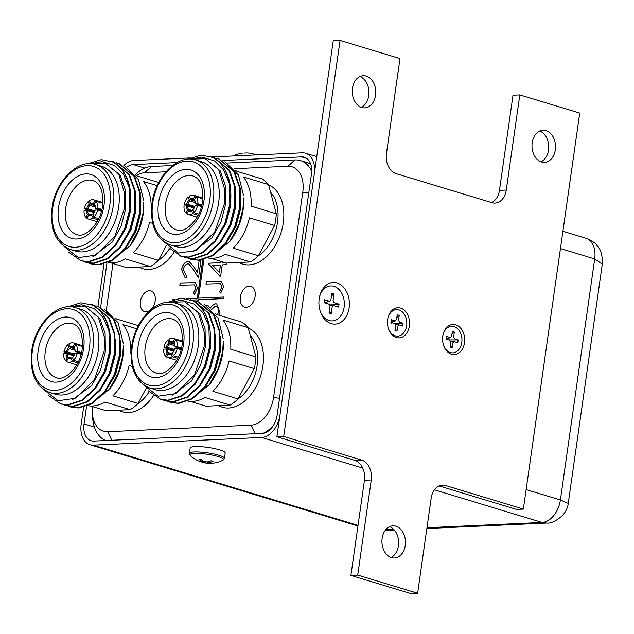 <?xml version="1.0" encoding="UTF-8"?>
<svg xmlns="http://www.w3.org/2000/svg" width="634" height="634" viewBox="0 0 634 634"><rect width="100%" height="100%" fill="white"/><g stroke="black" fill="none" stroke-linecap="round" stroke-linejoin="round"><path stroke-width="0.95" d="M240.349 297.045A10.833 7.148 106.9 0 1 250.866 286.338A10.833 7.148 106.9 0 1 255.106 296.371A10.833 7.148 106.9 0 1 244.581 307.07A10.833 7.148 106.9 0 1 240.349 297.045M140.391 301.602A10.833 7.148 106.9 0 1 150.908 290.895A10.833 7.148 106.9 0 1 155.148 300.928A10.833 7.148 106.9 0 1 144.623 311.627A10.833 7.148 106.9 0 1 140.391 301.602M187.791 263.839C185.485 264.338 184.026 266.232 183.408 269.513L185.802 275.069L186.665 275.219L186.341 277.502L184.898 277.296L181.601 269.482C182.513 264.782 184.637 262.143 187.973 261.565L189.233 261.707L193.608 266.415L197.443 272.557L199.124 260.733L200.946 260.645L198.49 277.914L192.546 268.396L188.702 263.942L187.791 263.839M221.821 286.822L220.418 283.652L205.939 284.048L206.264 281.765L221.535 281.448L223.62 286.861L220.703 293.09L219.53 291.806L221.94 286.853L220.473 283.675M234.239 168.699L287.852 166.251A27.508 18.164 106.9 0 1 302.775 192.237L273.563 397.486A27.508 18.164 106.9 0 1 251.001 425.176L107.645 431.714A27.508 18.164 106.9 0 1 92.382 412.789A27.508 18.164 106.9 0 1 92.604 406.64M136.421 175.531A27.508 18.164 106.9 0 1 144.497 172.789L165.95 171.814M106.33 310.153L112.963 263.506M197.911 301.808L198.196 299.771L223.192 298.63L223.422 297.005L198.434 298.146L203.926 259.512M192.039 300.048L197.063 299.827L196.825 301.515M174.881 299.216L172.305 299.335L172.194 300.096M202.761 259.789L197.293 298.194L186.903 298.669M226.56 263.055L226.33 264.671L222.233 264.853L220.521 276.907L208.388 263.681L208.451 263.221L220.735 262.658L220.917 261.374M222.653 261.897L222.558 262.579L224.579 262.484M206.272 305.588L208.015 305.564L210.25 308.251L212.16 305.429L215.528 303.773L216.701 303.908L220.006 312.3L219.269 315.28M217.589 314.773L218.191 312.348C218.69 308.631 217.747 306.531 215.354 306.048L211.661 309.495M216.162 306.151L215.354 306.048M195.692 288.01L194.289 284.84L179.81 285.237L180.135 282.962L195.407 282.637L197.499 288.058L194.575 294.279L193.402 292.995L195.819 288.05L194.353 284.864M105.719 440.527A35.845 23.672 106.9 0 1 92.588 417.006L92.382 412.789M135.43 174.699A35.845 23.672 106.9 0 1 151.645 166.473L172.567 165.522M287.852 166.251L295 159.934L227.606 163.009M295 159.934A35.845 23.672 106.9 0 1 300.421 160.6A35.845 23.672 106.9 0 1 311.698 171.085M273.42 425.438A35.845 23.672 106.9 0 1 263.11 433.307M206.066 284.04L206.264 281.765M206.383 281.805L221.591 281.464M220.743 293.035L219.53 291.806M219.649 291.838L221.329 288.494M221.448 288.533L221.94 286.853M185.857 275.085L186.658 275.243M184.954 277.312L181.601 269.482M181.72 269.513C182.632 264.814 184.756 262.175 188.092 261.596L187.973 261.565M188.092 261.596L189.297 261.731M199.124 260.733L197.443 272.557M199.242 260.764L200.938 260.693M198.505 277.787L192.546 268.396M192.665 268.428L188.766 263.958M223.414 297.045L198.434 298.146M197.063 299.827L196.944 301.538M174.707 299.272L172.424 299.375L172.329 300.048M202.888 259.758L197.412 298.234L187.07 298.701M220.529 276.828L208.388 263.681M208.507 263.72L208.451 263.221M208.57 263.253L220.735 262.658M220.862 262.698L221.044 261.414M224.698 262.524L222.558 262.579M219.332 272.517L220.537 264.972L212.707 265.289L219.332 272.517L220.41 264.941M206.351 305.628L207.025 305.453M207.144 305.493L208.079 305.588M212.16 305.429L210.258 308.259M212.279 305.469L215.528 303.773M215.647 303.805L216.765 303.932M217.708 314.813L218.191 312.348M218.31 312.38C218.809 308.671 217.866 306.571 215.473 306.079M179.937 285.237L180.135 282.962M180.254 282.994L195.47 282.653M194.614 294.224L193.402 292.995M193.521 293.035L195.201 289.69M195.32 289.722L195.819 288.05M129.843 246.032L131.016 244.447A46.02 30.384 -73.1 0 0 143.165 214.284A46.02 30.384 -73.1 0 0 143.744 202.476L143.007 213.19L138.83 229.397L129.843 246.032L110.617 261.501M124.977 166.195L138.489 179.604L143.625 200.154M70.192 249.439L75.581 251.072A44.348 29.283 -73.1 0 0 118.661 207.255A44.348 29.283 -73.1 0 0 101.313 166.187L95.924 164.555A44.348 29.283 106.9 0 1 113.272 205.622A44.348 29.283 106.9 0 1 70.192 249.439C55.895 243.44 49.856 229.611 52.067 207.944C55.245 181.387 77.831 158.254 95.924 164.555M63.979 246.357L78.457 257.634L96.035 255.098L114.833 236.434L124.549 208.039L124.755 194.028L118.653 173.938L105.339 163.239L91.034 163.691M110.799 262.848L126.515 267.619L150.504 266.526A46.02 30.384 -73.1 0 0 158.429 260.336L133.267 252.704A46.02 30.384 106.9 0 0 149.497 222.415L152.691 223.382M150.504 266.526L125.342 258.894A46.02 30.384 106.9 0 1 108.335 262.579M173.779 252.681A41.685 27.524 106.9 0 1 142.801 268.665A41.685 27.524 106.9 0 1 139.044 267.041M158.286 260.479A37.596 24.821 -73.1 0 0 169.516 248.655M87.857 163.73L101.321 159.665L113.074 162.066C126.824 170.475 132.633 186.119 130.485 208.998L125.326 228.66L115.602 245.596L102.827 257.238L89.006 261.818L81.303 260.907L68.852 252.356M90.765 163.675L102.019 161.638L114.667 165.514L123.376 174.184L129.281 187.545L129.867 208.808L124.708 228.478L114.976 245.406L102.201 257.047L88.38 261.628L80.676 260.717M116.18 162.708L119.026 163.453L134.567 176.371L140.225 192.601L140.471 212.025L135.311 231.687L125.587 248.623L112.812 260.265L98.991 264.846L91.288 263.934L88.514 262.967M118.4 163.263L133.94 176.181L139.607 192.411L139.852 211.835L134.693 231.505L124.961 248.433L112.186 260.075L98.365 264.655L90.662 263.744M110.966 161.147L114.033 161.939L129.574 174.857L135.232 191.088L135.478 210.512L130.319 230.174L120.595 247.109L107.82 258.751L93.998 263.332L86.295 262.421L83.522 261.454M113.407 161.749L128.948 174.667L134.614 190.897L134.86 210.322L129.701 229.991L119.969 246.919L107.194 258.561L93.372 263.142L85.669 262.23M98.722 218.667L93.761 217.161A9.978 6.586 106.9 0 0 97.604 209.981L101.488 211.154M97.129 221.694L88.071 218.944A9.978 6.586 106.9 0 0 92.548 218.104L98.159 219.808M88.071 218.944A9.978 6.586 106.9 0 1 86.866 218.365L88.498 215.322L89.481 214.775A5.627 3.717 -73.1 0 0 89.933 214.958A5.627 3.717 -73.1 0 0 92.184 214.649L93.174 214.95M85.907 217.517L87.54 214.474A6.459 4.264 106.9 0 1 86.478 210.488L84.068 210.599A9.978 6.586 106.9 0 0 85.907 217.517L87.12 217.89M94.934 210.979L87.912 208.855A5.627 3.717 -73.1 0 1 89.735 205.448L95.377 207.152M94.902 205.701L90.947 204.497A5.627 3.717 -73.1 0 1 93.198 204.188A5.627 3.717 -73.1 0 1 93.65 204.378L94.466 204.623M95.457 207.754A5.627 3.717 -73.1 0 0 94.601 205.226L94.387 204.314A6.459 4.264 106.9 0 1 95.449 207.54A6.459 4.264 106.9 0 1 95.449 208.301L101.686 210.393M105.347 163.239L120.214 175.356L125.492 190.422L125.738 208.451L120.975 226.703L111.972 242.426L92.889 256.508M130.85 194.48L130.731 209.965L125.968 228.216L115.515 245.699M135.842 195.993L135.724 211.479L130.961 229.73L120.508 247.212M140.835 197.507L140.716 212.992L135.953 231.244L125.5 248.726M93.761 217.161L92.984 214.229L93.396 213.706A5.627 3.717 -73.1 0 0 93.792 213.254M92.548 218.104L91.771 215.172L92.184 214.649M90.408 215.053L89.481 214.775M91.676 214.886L88.53 213.927L87.54 214.474M86.478 210.488L87.658 210.647A5.627 3.717 -73.1 0 0 88.53 213.927M94.189 212.62L87.658 210.647M87.912 208.855L84.322 208.808L94.561 211.914M84.322 208.808A9.978 6.586 106.9 0 1 88.174 201.628L89.735 205.448M88.174 201.628L89.759 202.111M102.922 202.595L93.864 199.845A9.978 6.586 106.9 0 0 89.378 200.685L90.947 204.497M93.864 199.845A9.978 6.586 106.9 0 1 95.068 200.423L93.436 203.466L93.65 204.378M95.068 200.423L102.906 202.801M94.387 204.314L96.019 201.271L102.867 203.34M96.019 201.271A9.978 6.586 106.9 0 1 97.866 208.19L95.449 208.301M97.866 208.19L101.915 209.418M97.604 209.981L95.195 210.092A6.459 4.264 106.9 0 1 93.666 213.428A6.459 4.264 106.9 0 1 92.984 214.229M90.163 203.617A6.459 4.264 106.9 0 1 93.436 203.466M86.739 208.697A6.459 4.264 106.9 0 1 88.95 204.56M91.771 215.172A6.459 4.264 106.9 0 1 88.498 215.322M166.473 245.326L158.429 260.336M157.2 185.667L143.403 181.482A46.02 30.384 106.9 0 1 151.161 210.686L151.431 210.765M135.803 175.214A46.02 30.384 106.9 0 1 137.142 175.943L158.746 182.497M113.074 162.066A52.099 34.402 106.9 0 1 129.281 187.545M109.476 389.157L110.649 387.572A46.02 30.384 -73.1 0 0 122.798 357.41A46.02 30.384 -73.1 0 0 123.368 345.601L122.631 356.316L118.463 372.523L109.476 389.157L90.25 404.627M104.61 309.313L118.122 322.73L123.258 343.279M49.824 392.565L55.213 394.197A44.348 29.283 -73.1 0 0 98.294 350.38A44.348 29.283 -73.1 0 0 80.946 309.313L75.557 307.68A44.348 29.283 106.9 0 1 92.905 348.74A44.348 29.283 106.9 0 1 49.824 392.565C35.528 386.566 29.481 372.729 31.7 351.07C34.878 324.513 57.464 301.38 75.557 307.68M43.603 389.482L58.082 400.759L75.668 398.223L94.466 379.56L104.182 351.165L104.388 337.153L98.286 317.063L84.972 306.365L70.667 306.816M90.432 405.974L106.147 410.737L130.136 409.643A46.02 30.384 -73.1 0 0 138.061 403.462L112.9 395.83A46.02 30.384 106.9 0 0 129.122 365.541L132.324 366.507M130.136 409.643L104.967 402.019A46.02 30.384 106.9 0 1 87.968 405.705M153.412 395.806A41.685 27.524 106.9 0 1 122.433 411.791A41.685 27.524 106.9 0 1 118.677 410.166M137.919 403.604A37.596 24.821 -73.1 0 0 149.148 391.78M67.489 306.856L80.954 302.79L92.707 305.192C106.457 313.6 112.258 329.244 110.118 352.124L104.959 371.786L95.227 388.721L82.46 400.363L68.638 404.944L60.935 404.032L48.485 395.473M70.398 306.801L81.651 304.756L94.3 308.639L103.009 317.309L108.913 330.671L109.492 351.933L104.333 371.595L94.609 388.531L81.834 400.173L68.012 404.754L60.309 403.842M95.813 305.834L98.65 306.579L114.199 319.496L119.858 335.727L120.103 355.151L114.944 374.813L105.212 391.749L92.445 403.382L78.624 407.971L70.921 407.06L68.147 406.093M98.032 306.388L113.573 319.306L119.232 335.537L119.477 354.961L114.318 374.623L104.594 391.558L91.819 403.2L77.998 407.781L70.295 406.869M90.599 304.272L93.658 305.065L109.207 317.983L114.865 334.213L115.111 353.637L109.951 373.299L100.22 390.235L87.452 401.869L73.631 406.457L65.928 405.546L63.154 404.579M93.04 304.875L108.58 317.793L114.239 334.023L114.485 353.447L109.325 373.109L99.601 390.045L86.826 401.687L73.005 406.267L65.302 405.356M78.347 361.792L73.393 360.286A9.978 6.586 106.9 0 0 77.237 353.106L81.12 354.279M76.762 364.812L67.703 362.069A9.978 6.586 106.9 0 0 72.181 361.229L77.784 362.933M67.703 362.069A9.978 6.586 106.9 0 1 66.491 361.491L68.123 358.44L69.114 357.901A5.627 3.717 -73.1 0 0 69.566 358.083A5.627 3.717 -73.1 0 0 71.816 357.774L72.807 358.075M65.54 360.643L67.172 357.6A6.459 4.264 106.9 0 1 66.11 353.613L63.701 353.724A9.978 6.586 106.9 0 0 65.54 360.643L66.752 361.008M74.566 354.105L67.537 351.981A5.627 3.717 -73.1 0 1 69.368 348.565L75.01 350.277M74.527 348.819L70.58 347.622A5.627 3.717 -73.1 0 1 72.831 347.313A5.627 3.717 -73.1 0 1 73.275 347.503L74.091 347.749M75.089 350.879A5.627 3.717 -73.1 0 0 74.233 348.343L74.02 347.44A6.459 4.264 106.9 0 1 75.081 350.657A6.459 4.264 106.9 0 1 75.081 351.426L81.318 353.518M84.972 306.365L99.847 318.482L105.117 333.547L105.371 351.577L100.608 369.828L91.605 385.551L72.514 399.634M110.475 337.605L110.364 353.09L105.601 371.342L95.148 388.824M115.467 339.119L115.356 354.604L110.593 372.855L100.14 390.338M120.46 340.632L120.349 356.118L115.586 374.369L105.133 391.852M73.393 360.286L72.609 357.346L73.021 356.831A5.627 3.717 -73.1 0 0 73.417 356.371M72.181 361.229L71.404 358.297L71.816 357.774M70.041 358.178L69.114 357.901M71.301 358.004L68.163 357.053L67.172 357.6M66.11 353.613L67.283 353.764A5.627 3.717 -73.1 0 0 68.163 357.053M73.821 355.745L67.283 353.764M67.537 351.981L63.955 351.933L74.194 355.032M63.955 351.933A9.978 6.586 106.9 0 1 67.798 344.753L69.368 348.565M67.798 344.753L69.391 345.229M82.555 345.712L73.489 342.97A9.978 6.586 106.9 0 0 69.011 343.81L69.788 346.743L70.58 347.622M73.489 342.97A9.978 6.586 106.9 0 1 74.701 343.549L73.069 346.592L73.275 347.503M74.701 343.549L82.539 345.926M74.02 347.44L75.652 344.389L82.499 346.465M75.652 344.389A9.978 6.586 106.9 0 1 77.491 351.315L75.081 351.426M77.491 351.315L81.548 352.544M77.237 353.106L74.828 353.217A6.459 4.264 106.9 0 1 73.29 356.554A6.459 4.264 106.9 0 1 72.609 357.346M69.788 346.743A6.459 4.264 106.9 0 1 73.069 346.592M66.364 351.822A6.459 4.264 106.9 0 1 68.583 347.686M71.404 358.297A6.459 4.264 106.9 0 1 68.123 358.44M146.097 388.452L138.061 403.462M136.833 328.792L123.036 324.608A46.02 30.384 106.9 0 1 130.794 353.812L131.056 353.891M115.436 318.339A46.02 30.384 106.9 0 1 116.775 319.068L138.378 325.622M92.707 305.192A52.099 34.402 106.9 0 1 108.913 330.671M229.801 241.475L230.982 239.89A46.02 30.384 -73.1 0 0 243.131 209.727A46.02 30.384 -73.1 0 0 243.702 197.919L242.965 208.634L238.788 224.84L229.801 241.475L210.575 256.944M224.935 161.638L238.447 175.047L243.583 195.597M170.15 244.882L175.547 246.515A44.348 29.283 -73.1 0 0 218.627 202.698A44.348 29.283 -73.1 0 0 201.271 161.63L195.882 159.998A44.348 29.283 106.9 0 1 213.23 201.065A44.348 29.283 106.9 0 1 170.15 244.882C155.853 238.883 149.814 225.054 152.033 203.387C155.203 176.831 177.797 153.697 195.882 159.998M163.937 241.8L178.416 253.077L195.993 250.541L214.799 231.878L224.507 203.482L224.721 189.471L218.619 169.381L205.305 158.682L190.993 159.134M208.301 258.022A46.02 30.384 106.9 0 0 225.3 254.337L250.462 261.961A46.02 30.384 -73.1 0 0 258.387 255.779L233.225 248.148A46.02 30.384 106.9 0 0 249.455 217.858L274.617 225.482A46.02 30.384 -73.1 0 0 275.719 219.61A46.02 30.384 -73.1 0 0 276.289 213.761L268.523 184.557A46.02 30.384 -73.1 0 0 262.27 179.018L237.1 171.386A46.02 30.384 106.9 0 0 235.769 170.657M210.757 258.292L226.473 263.055L250.462 261.961M268.626 184.922A41.685 27.524 106.9 0 1 283.255 222.922A41.685 27.524 106.9 0 1 242.767 264.109A41.685 27.524 106.9 0 1 239.002 262.484M258.244 255.922A37.596 24.821 -73.1 0 0 277.534 222.162A37.596 24.821 -73.1 0 0 270.575 192.276M187.815 159.174L201.279 155.108L213.04 157.509C226.782 165.918 232.591 181.562 230.443 204.441L225.292 224.103L215.56 241.039L202.785 252.681L188.964 257.261L181.261 256.35L168.81 247.799M190.731 159.118L201.977 157.073L214.633 160.957L223.334 169.627L229.239 182.988L229.825 204.251L224.666 223.921L214.934 240.849L202.167 252.491L188.338 257.071L180.635 256.16M216.139 158.151L218.984 158.896L234.525 171.814L240.191 188.044L240.437 207.469L235.277 227.131L225.546 244.066L212.77 255.708L198.949 260.289L191.246 259.377L188.472 258.41M218.358 158.706L233.906 171.624L239.565 187.854L239.811 207.278L234.651 226.94L224.919 243.876L212.152 255.518L198.323 260.099L190.62 259.187M210.924 156.59L213.991 157.383L229.532 170.3L235.19 186.531L235.444 205.955L230.285 225.617L220.553 242.553L207.778 254.194L193.956 258.775L186.253 257.864L183.48 256.897M213.365 157.192L228.914 170.11L234.572 186.341L234.818 205.765L229.659 225.427L219.927 242.362L207.159 254.004L193.33 258.585L185.627 257.673M198.68 214.11L193.719 212.604A9.978 6.586 106.9 0 0 197.57 205.424L201.446 206.597M197.095 217.129L188.029 214.387A9.978 6.586 106.9 0 0 192.514 213.547L198.117 215.251M188.029 214.387A9.978 6.586 106.9 0 1 186.824 213.809L188.457 210.765L189.447 210.219A5.627 3.717 -73.1 0 0 189.891 210.401A5.627 3.717 -73.1 0 0 192.142 210.092L193.132 210.393M185.865 212.961L187.498 209.917A6.459 4.264 106.9 0 1 186.444 205.931L184.026 206.042A9.978 6.586 106.9 0 0 185.865 212.961L187.078 213.333M194.892 206.422L187.87 204.299A5.627 3.717 -73.1 0 1 189.693 200.883L195.343 202.595M194.86 201.144L190.905 199.94A5.627 3.717 -73.1 0 1 193.156 199.631A5.627 3.717 -73.1 0 1 193.608 199.821L194.424 200.067M195.415 203.197A5.627 3.717 -73.1 0 0 194.559 200.661L194.353 199.758A6.459 4.264 106.9 0 1 195.407 202.975A6.459 4.264 106.9 0 1 195.407 203.744L201.644 205.836M205.305 158.682L220.172 170.8L225.45 185.865L225.704 203.894L220.941 222.146L211.93 237.869L192.847 251.952M230.808 189.923L230.697 205.408L225.934 223.659L215.481 241.142M235.8 191.436L235.689 206.922L230.927 225.173L220.473 242.656M240.793 192.95L240.682 208.435L235.919 226.687L225.466 244.169M193.719 212.604L192.942 209.672L193.354 209.149A5.627 3.717 -73.1 0 0 193.75 208.697M192.514 213.547L191.73 210.615L192.142 210.092M190.366 210.496L189.447 210.219M191.634 210.322L188.488 209.371L187.498 209.917M186.444 205.931L187.616 206.082A5.627 3.717 -73.1 0 0 188.488 209.371M194.147 208.063L187.616 206.082M187.87 204.299L184.28 204.251L194.519 207.358M184.28 204.251A9.978 6.586 106.9 0 1 188.132 197.071L189.693 200.883M188.132 197.071L189.717 197.546M202.88 198.03L193.822 195.288A9.978 6.586 106.9 0 0 189.344 196.128L190.905 199.94M193.822 195.288A9.978 6.586 106.9 0 1 195.026 195.866L193.394 198.91L193.608 199.821M195.026 195.866L202.864 198.244M194.353 199.758L195.985 196.714L202.825 198.783M195.985 196.714A9.978 6.586 106.9 0 1 197.824 203.633L195.407 203.744M197.824 203.633L201.881 204.861M197.57 205.424L195.153 205.535A6.459 4.264 106.9 0 1 193.624 208.871A6.459 4.264 106.9 0 1 192.942 209.672M190.121 199.06A6.459 4.264 106.9 0 1 193.394 198.91M186.697 204.14A6.459 4.264 106.9 0 1 188.908 200.003M191.73 210.615A6.459 4.264 106.9 0 1 188.457 210.765M274.617 225.482L258.387 255.779M268.523 184.557L243.361 176.926A46.02 30.384 106.9 0 1 251.119 206.129L276.289 213.761M213.04 157.509A52.099 34.402 106.9 0 1 229.239 182.988M209.434 384.6L210.607 383.015A46.02 30.384 -73.1 0 0 222.756 352.853A46.02 30.384 -73.1 0 0 223.334 341.044L222.589 351.759L218.421 367.966L209.434 384.6L190.208 400.07M204.568 304.756L218.08 318.173L223.216 338.722M149.782 388.008L155.172 389.641A44.348 29.283 -73.1 0 0 198.252 345.823A44.348 29.283 -73.1 0 0 180.904 304.756L175.515 303.123A44.348 29.283 106.9 0 1 192.863 344.183A44.348 29.283 106.9 0 1 149.782 388.008C135.486 382.009 129.447 368.172 131.658 346.513C134.836 319.956 157.422 296.823 175.515 303.123M143.569 384.925L158.048 396.202L175.626 393.666L194.424 375.003L204.14 346.608L204.346 332.588L198.244 312.507L184.93 301.808L170.625 302.252M187.926 401.148A46.02 30.384 106.9 0 0 204.933 397.463L230.094 405.086A46.02 30.384 -73.1 0 0 238.019 398.905L212.858 391.273A46.02 30.384 106.9 0 0 229.088 360.976L254.25 368.608A46.02 30.384 -73.1 0 0 255.351 362.735A46.02 30.384 -73.1 0 0 255.922 356.879L248.156 327.683A46.02 30.384 -73.1 0 0 241.903 322.143L216.733 314.512A46.02 30.384 106.9 0 0 215.394 313.782M190.39 401.417L206.105 406.18L230.094 405.086M248.259 328.047A41.685 27.524 106.9 0 1 262.888 366.048A41.685 27.524 106.9 0 1 222.391 407.234A41.685 27.524 106.9 0 1 218.635 405.609M237.877 399.048A37.596 24.821 -73.1 0 0 257.166 365.279A37.596 24.821 -73.1 0 0 250.208 335.402M167.447 302.299L180.912 298.234L192.665 300.635C206.415 309.043 212.216 324.687 210.076 347.559L204.917 367.229L195.193 384.164L182.418 395.798L168.596 400.387L160.893 399.475L148.443 390.916M170.356 302.244L181.609 300.199L194.258 304.082L202.967 312.744L208.871 326.114L209.45 347.377L204.299 367.038L194.567 383.974L181.792 395.616L167.97 400.197L160.267 399.285M195.771 301.277L198.616 302.022L214.157 314.932L219.816 331.17L220.061 350.586L214.902 370.256L205.178 387.192L192.403 398.826L178.582 403.414L170.879 402.503L168.105 401.536M197.99 301.832L213.531 314.749L219.19 330.98L219.443 350.404L214.284 370.066L204.552 387.002L191.777 398.643L177.956 403.224L170.253 402.313M190.557 299.716L193.616 300.508L209.165 313.426L214.823 329.656L215.069 349.072L209.909 368.742L200.185 385.678L187.41 397.312L173.589 401.901L165.886 400.989L163.112 400.022M192.998 300.318L208.538 313.236L214.197 329.466L214.443 348.89L209.291 368.552L199.559 385.488L186.784 397.13L172.963 401.71L165.26 400.799M178.312 357.235L173.351 355.729A9.978 6.586 106.9 0 0 177.195 348.549L181.078 349.722M176.72 360.255L167.661 357.513A9.978 6.586 106.9 0 0 172.139 356.673L177.75 358.368M167.661 357.513A9.978 6.586 106.9 0 1 166.457 356.934L168.089 353.883L169.072 353.344A5.627 3.717 -73.1 0 0 169.524 353.526A5.627 3.717 -73.1 0 0 171.774 353.217L172.765 353.518M165.498 356.086L167.13 353.043A6.459 4.264 106.9 0 1 166.068 349.057L163.659 349.168A9.978 6.586 106.9 0 0 165.498 356.086L166.71 356.451M174.524 349.548L167.503 347.424A5.627 3.717 -73.1 0 1 169.326 344.008L174.968 345.72M174.485 344.262L170.538 343.065A5.627 3.717 -73.1 0 1 172.789 342.756A5.627 3.717 -73.1 0 1 173.233 342.946L174.057 343.192M175.047 346.322A5.627 3.717 -73.1 0 0 174.192 343.786L173.978 342.883A6.459 4.264 106.9 0 1 175.039 346.101A6.459 4.264 106.9 0 1 175.039 346.869L181.276 348.962M184.93 301.808L199.805 313.925L205.083 328.991L205.329 347.02L200.566 365.271L191.563 380.994L172.48 395.077M210.44 333.048L210.322 348.534L205.559 366.785L195.106 384.267M215.433 334.562L215.314 350.047L210.551 368.299L200.098 385.781M220.426 336.075L220.307 351.561L215.544 369.812L205.091 387.295M173.351 355.729L172.567 352.789L172.987 352.274A5.627 3.717 -73.1 0 0 173.383 351.815M172.139 356.673L171.362 353.732L171.774 353.217M169.999 353.621L169.072 353.344M171.259 353.447L168.121 352.496L167.13 353.043M166.068 349.057L167.249 349.207A5.627 3.717 -73.1 0 0 168.121 352.496M173.779 351.188L167.249 349.207M167.503 347.424L163.913 347.377L174.152 350.475M163.913 347.377A9.978 6.586 106.9 0 1 167.764 340.196L169.326 344.008M167.764 340.196L169.349 340.672M182.513 341.155L173.454 338.413A9.978 6.586 106.9 0 0 168.969 339.245L170.538 343.065M173.454 338.413A9.978 6.586 106.9 0 1 174.659 338.992L173.027 342.035L173.233 342.946M174.659 338.992L182.497 341.369M173.978 342.883L175.61 339.832L182.457 341.908M175.61 339.832A9.978 6.586 106.9 0 1 177.457 346.758L175.039 346.869M177.457 346.758L181.506 347.987M177.195 348.549L174.786 348.66A6.459 4.264 106.9 0 1 173.248 351.997A6.459 4.264 106.9 0 1 172.567 352.789M169.753 342.186A6.459 4.264 106.9 0 1 173.027 342.035M166.33 347.266A6.459 4.264 106.9 0 1 168.541 343.129M171.362 353.732A6.459 4.264 106.9 0 1 168.089 353.883M254.25 368.608L238.019 398.905M248.156 327.683L222.994 320.051A46.02 30.384 106.9 0 1 230.752 349.255L255.922 356.879M192.665 300.635A52.099 34.402 106.9 0 1 208.871 326.114M357.941 525.958L89.941 444.719A22.341 14.748 -73.1 0 1 81.2 424.035L83.601 407.194M97.953 306.365L103.968 264.077M94.387 427.039L84.045 423.9A18.172 11.998 -73.1 0 0 91.153 440.733A18.172 11.998 -73.1 0 0 93.903 441.066L262.246 433.394A18.172 11.998 -73.1 0 0 277.145 415.096L311.452 174.065A18.172 11.998 -73.1 0 0 304.344 157.24A18.172 11.998 -73.1 0 0 301.594 156.899L306.816 158.484M144.829 168.089L133.251 164.578A18.172 11.998 -73.1 0 0 126.871 167.122M84.045 423.9L86.549 406.275M100.64 307.276L106.924 263.15M133.251 164.578L177.06 162.581M222.922 160.489L301.594 156.899M426.848 528.51L546.627 523.05L542.07 522.456L434.393 489.82M526.141 489.591L560.393 499.972L568.238 503.412L602.3 264.093L594.7 258.934L560.448 248.552M362.759 468.106L261.668 437.46A22.341 14.748 -73.1 0 0 279.99 414.969L314.29 173.938A22.341 14.748 -73.1 0 0 305.548 153.246A22.341 14.748 -73.1 0 0 302.172 152.834L212.414 156.931M89.941 444.719A22.341 14.748 -73.1 0 0 93.325 445.131L358.028 525.372M190.255 157.937L133.829 160.513A22.341 14.748 -73.1 0 0 123.844 165.514M261.668 437.46L93.325 445.131M541.515 161.971A16.088 11.769 -92.6 0 1 531.997 144.782A16.088 11.769 -92.6 0 1 543.021 130.208A16.088 11.769 -92.6 0 1 545.985 130.58A16.088 11.769 -92.6 0 1 555.503 147.777A16.088 11.769 -92.6 0 1 544.487 162.352A16.088 11.769 -92.6 0 1 541.515 161.971M361.768 107.487A16.088 11.769 -92.6 0 1 352.25 90.29A16.088 11.769 -92.6 0 1 363.274 75.715A16.088 11.769 -92.6 0 1 366.238 76.096A16.088 11.769 -92.6 0 1 375.756 93.285A16.088 11.769 -92.6 0 1 364.74 107.859A16.088 11.769 -92.6 0 1 361.768 107.487M391.463 557.595A16.088 11.769 -92.6 0 1 381.945 540.406A16.088 11.769 -92.6 0 1 392.961 525.824A16.088 11.769 -92.6 0 1 395.933 526.204A16.088 11.769 -92.6 0 1 405.451 543.393A16.088 11.769 -92.6 0 1 394.427 557.975A16.088 11.769 -92.6 0 1 391.463 557.595M455.719 324.79A15.089 11.032 87.4 0 0 443.103 334.522A15.089 11.032 87.4 0 0 443.594 345.435A15.089 11.032 87.4 0 0 451.527 354.232A15.089 11.032 87.4 0 0 464.468 342.796A15.089 11.032 87.4 0 0 455.719 324.79M400.601 308.084A15.089 11.032 87.4 0 0 387.976 317.816A15.089 11.032 87.4 0 0 388.476 328.729A15.089 11.032 87.4 0 0 396.409 337.518A15.089 11.032 87.4 0 0 409.35 326.09A15.089 11.032 87.4 0 0 400.601 308.084M337.042 282.962A20.843 15.24 87.4 0 0 319.615 296.403A20.843 15.24 87.4 0 0 320.305 311.476A20.843 15.24 87.4 0 0 331.257 323.625A20.843 15.24 87.4 0 0 349.128 307.839A20.843 15.24 87.4 0 0 337.042 282.962M364.447 480.271A16.674 12.197 87.4 0 0 354.778 460.371L361.594 460.062A16.674 12.197 -92.6 0 1 371.262 479.962L364.447 480.271L350.903 575.418L410.816 593.582L417.632 593.265L431.175 498.126A16.674 12.197 -92.6 0 1 442.397 485.097A16.674 12.197 -92.6 0 1 445.472 485.493L439.378 485.771M491.596 202.571A16.674 12.197 87.4 0 0 499.457 190.366L506.273 190.057A16.674 12.197 -92.6 0 1 495.051 203.078A16.674 12.197 -92.6 0 1 491.976 202.69L396.107 173.629A16.674 12.197 -92.6 0 1 386.439 153.729L399.983 58.582L340.062 40.417L283.699 436.454L276.884 436.763L333.246 40.734L340.062 40.417M389.585 526.672A16.088 11.769 -92.6 0 1 398.635 541.674A16.088 11.769 -92.6 0 1 390.988 557.437M359.898 76.563A16.088 11.769 -92.6 0 1 368.94 91.565A16.088 11.769 -92.6 0 1 361.301 107.328M539.645 131.048A16.088 11.769 -92.6 0 1 548.695 146.05A16.088 11.769 -92.6 0 1 541.048 161.813M354.778 460.371L276.884 436.763M361.594 460.062L283.699 436.454M350.903 575.418L357.719 575.101L371.262 479.962M417.632 593.265L357.719 575.101M439.037 485.913L516.551 509.411L523.367 509.102L445.472 485.493M499.457 190.366L513.001 95.219L519.817 94.91L579.73 113.074L523.367 509.102M506.273 190.057L519.817 94.91M319.473 297.045A17.506 12.807 -92.6 0 1 334.918 286.679A17.506 12.807 -92.6 0 1 344.119 307.228A17.506 12.807 -92.6 0 1 333.31 320.804A17.506 12.807 -92.6 0 1 320.099 310.85M324.148 302.703L329.474 301.261L324.434 299.731L324.022 302.664L329.054 304.185L330.021 306.174L329.046 313.006L331.202 313.664L329.236 311.674M331.202 313.664L332.176 306.832L333.611 305.572L338.643 307.094L339.055 304.169L328.388 303.987M329.926 305.144L333.611 305.572M339.055 304.169L334.023 302.64L333.056 300.651L334.031 293.819L331.487 295.864M334.031 293.819L331.875 293.17L330.9 300.001L329.474 301.261L329.965 301.269L324.172 302.711M194.987 446.598A17.673 3.019 8.1 0 1 214.371 448.555A17.673 3.019 8.1 0 1 225.189 452.938L224.42 458.319A17.673 3.019 8.1 0 0 213.603 453.936A17.673 3.019 8.1 0 0 194.226 451.979A17.673 3.019 8.1 0 0 189.431 453.342L190.192 447.961A17.673 3.019 8.1 0 1 194.987 446.598M189.431 453.342L190.271 455.466A17.007 2.901 -171.9 0 1 194.519 453.429A17.007 2.901 -171.9 0 1 214.942 455.703A17.007 2.901 -171.9 0 1 223.017 460.125A28.403 28.403 0 0 1 213.262 463.145L208.848 462.883L213.008 461.354L210.979 460.744C207.516 462.614 204.172 462.17 200.938 459.404L199.013 459.491L203.102 462.138L199.448 461.354M207.294 461.94L207.223 463.177L211.241 463.24M201.588 462.012L207.223 463.177M244.621 153.04L246.927 152.952A28.403 28.403 0 0 1 252.261 153.634L256.611 155.005M256.057 154.775A28.403 28.403 0 0 1 256.429 154.918L254.266 154.26M242.632 153.135L242.616 153.135A28.403 28.403 0 0 0 233.193 155.98M387.897 318.157A13.298 9.724 -92.6 0 1 399.618 310.137A13.298 9.724 -92.6 0 1 406.656 325.765A13.298 9.724 -92.6 0 1 398.398 336.083A13.298 9.724 -92.6 0 1 388.365 328.396M391.178 322.326L395.077 320.812L391.543 319.742L391.146 322.508L394.681 323.578L395.648 325.567L394.966 330.362L397.003 330.98L395.172 328.903M397.003 330.98L397.684 326.185L399.119 324.917L402.653 325.995L403.05 323.229L393.421 323.197M395.473 324.331L399.119 324.917M403.05 323.229L399.515 322.159L398.548 320.162L399.23 315.367L396.805 317.452M391.463 323.189L391.067 322.381M399.23 315.367L397.193 314.749L396.504 319.552L395.077 320.812L395.592 320.812L390.916 322.429M443.023 334.863A13.298 9.724 -92.6 0 1 454.744 326.843A13.298 9.724 -92.6 0 1 461.774 342.471A13.298 9.724 -92.6 0 1 453.516 352.789A13.298 9.724 -92.6 0 1 443.491 345.102M446.296 339.039L450.203 337.518L446.669 336.448L446.273 339.214L449.807 340.284L450.774 342.273L450.092 347.075L452.129 347.694L450.299 345.617M452.129 347.694L452.811 342.891L454.237 341.631L457.78 342.701L458.168 339.935L448.547 339.903M450.6 341.037L454.237 341.631M458.168 339.935L454.633 338.865L453.667 336.876L454.348 332.081L451.931 334.158M446.582 339.895L446.193 339.095M454.348 332.081L452.311 331.463L451.63 336.258L450.203 337.518L450.711 337.526L446.043 339.135M107.645 431.714L111.798 440.25M255.145 433.711L251.001 425.176M144.497 172.789L151.645 166.473M302.775 192.237L308.75 193.029M273.563 397.486L279.539 398.287M93.499 180.706A28.197 18.616 -73.1 0 0 65.659 208.42A28.197 18.616 -73.1 0 0 77.15 234.659C84.908 238.178 100.632 223.913 102.589 205.812C103.493 191.642 100.465 183.274 93.499 180.706M52.749 207.754A41.852 27.634 -73.1 0 0 75.446 247.276A41.852 27.634 -73.1 0 0 109.769 205.154A41.852 27.634 -73.1 0 0 87.072 165.632A41.852 27.634 -73.1 0 0 52.749 207.754M103.992 205.416A33.364 22.032 106.9 0 1 76.627 238.994A33.364 22.032 106.9 0 1 58.526 207.484A33.364 22.032 106.9 0 1 85.891 173.906A33.364 22.032 106.9 0 1 103.992 205.416M73.132 323.831A28.197 18.616 -73.1 0 0 45.283 351.545A28.197 18.616 -73.1 0 0 56.775 377.785C64.533 381.303 80.256 367.038 82.214 348.938C83.125 334.76 80.098 326.391 73.132 323.831M32.382 350.879A41.852 27.634 -73.1 0 0 55.079 390.401A41.852 27.634 -73.1 0 0 89.402 348.28A41.852 27.634 -73.1 0 0 66.697 308.75A41.852 27.634 -73.1 0 0 32.382 350.879M83.617 348.541A33.364 22.032 106.9 0 1 56.26 382.12A33.364 22.032 106.9 0 1 38.159 350.61A33.364 22.032 106.9 0 1 65.524 317.032A33.364 22.032 106.9 0 1 83.617 348.541M193.457 176.149A28.197 18.616 -73.1 0 0 165.617 203.863A28.197 18.616 -73.1 0 0 177.108 230.102C184.866 233.621 200.59 219.356 202.547 201.255C203.451 187.078 200.423 178.717 193.457 176.149M152.707 203.197A41.852 27.634 -73.1 0 0 175.412 242.719A41.852 27.634 -73.1 0 0 209.727 200.598A41.852 27.634 -73.1 0 0 187.03 161.068A41.852 27.634 -73.1 0 0 152.707 203.197M203.95 200.859A33.364 22.032 106.9 0 1 176.585 234.437A33.364 22.032 106.9 0 1 158.492 202.928A33.364 22.032 106.9 0 1 185.849 169.349A33.364 22.032 106.9 0 1 203.95 200.859M173.09 319.274A28.197 18.616 -73.1 0 0 145.241 346.988A28.197 18.616 -73.1 0 0 156.733 373.228C164.499 376.747 180.222 362.482 182.18 344.381C183.083 330.203 180.056 321.834 173.09 319.274M132.34 346.315A41.852 27.634 -73.1 0 0 155.037 385.844A41.852 27.634 -73.1 0 0 189.36 343.715A41.852 27.634 -73.1 0 0 166.663 304.193A41.852 27.634 -73.1 0 0 132.34 346.315M183.583 343.985A33.364 22.032 106.9 0 1 156.218 377.563A33.364 22.032 106.9 0 1 138.117 346.053A33.364 22.032 106.9 0 1 165.482 312.475A33.364 22.032 106.9 0 1 183.583 343.985M602.3 264.093C602.601 255.51 600.85 249.321 597.038 245.532C595.461 243.012 591.76 240.587 585.959 238.249L585.959 238.249A22.341 14.748 106.9 0 1 594.7 258.934L560.393 499.972A22.341 14.748 106.9 0 1 542.07 522.456L426.967 527.71M385.868 529.58L393.555 529.231M233.264 155.98A17.007 2.901 8.1 0 1 242.719 155.544M310.541 163.667L300.421 160.6M546.627 523.05C550.677 523.668 556.042 521.116 562.707 515.387C565.956 511.432 567.802 507.446 568.238 503.412M585.959 238.249L562.905 231.259M316.754 156.646L305.548 153.246M385.218 530.404L394.277 529.992M223.017 460.125L224.42 458.319M208.792 461.552L208.848 462.883M203.466 461.037L203.102 462.138M203.625 462.638A28.403 28.403 0 0 0 208.966 463.327M190.271 455.466A28.403 28.403 0 0 0 199.829 461.497M395.505 324.386L396.234 324.553M450.623 341.1L451.36 341.258"/></g></svg>
